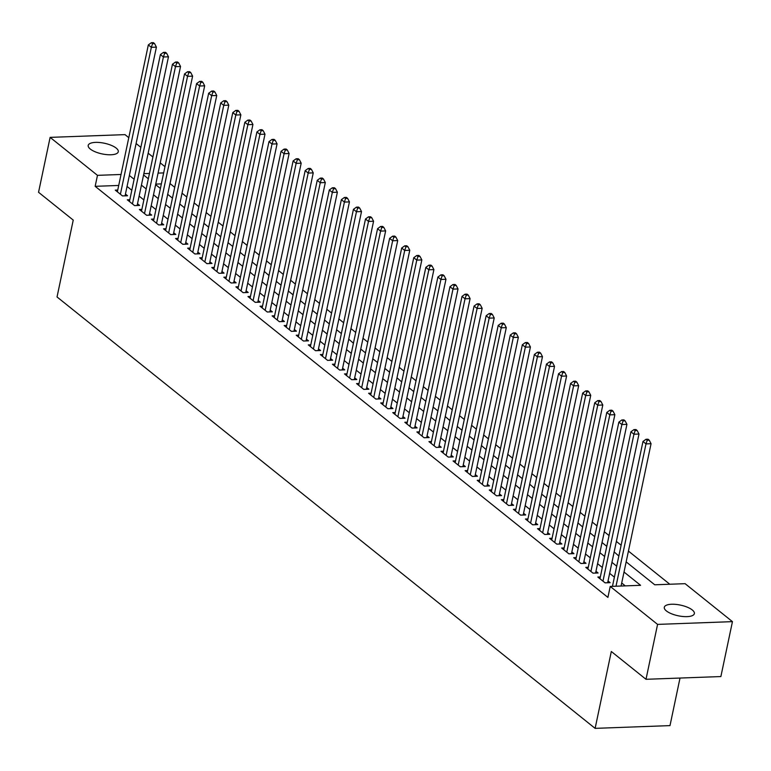 <?xml version="1.0" encoding="UTF-8"?>
<svg xmlns="http://www.w3.org/2000/svg" width="771" height="771" viewBox="0 0 771 771"><rect width="100%" height="100%" fill="white"/><g stroke="black" fill="none" stroke-linecap="round" stroke-linejoin="round"><path stroke-width="1.16" d="M666.375 610.921A15.362 5.455 -168.1 0 1 664.294 607.278A15.362 5.455 -168.1 0 1 675.868 604.397A15.362 5.455 -168.1 0 1 692.281 609.967A15.362 5.455 -168.1 0 1 694.363 613.61A15.362 5.455 -168.1 0 1 682.788 616.492A15.362 5.455 -168.1 0 1 666.375 610.921M90.294 149.054A15.362 5.455 -168.1 0 1 88.202 145.411A15.362 5.455 -168.1 0 1 99.787 142.529A15.362 5.455 -168.1 0 1 116.19 148.099A15.362 5.455 -168.1 0 1 118.281 151.742A15.362 5.455 -168.1 0 1 106.697 154.624A15.362 5.455 -168.1 0 1 90.294 149.054M680.012 678.046L669.999 725.607L595.125 728.364L57.035 296.96L73.235 220.092L38.55 192.287L50.125 137.373L124.998 134.626L128.786 137.662M136.101 143.531L140.852 147.338M148.157 153.198L152.918 157.014M160.223 162.874L164.984 166.681M174.728 187.334L170.034 183.575L172.347 172.588M669.787 584.235L628.432 551.082M621.127 545.222L616.366 541.415M609.061 535.556L604.3 531.739M596.995 525.88L592.244 522.063M584.929 516.204L580.178 512.397M572.863 506.537L568.111 502.721M560.796 496.861L556.045 493.055M548.73 487.185L543.979 483.378M536.674 477.519L531.913 473.702M524.608 467.843L519.847 464.036M512.542 458.167L507.79 454.36M500.475 448.5L495.724 444.684M488.409 438.824L483.658 435.017M476.343 429.158L471.592 425.341M464.287 419.482L459.526 415.665M452.22 409.806L447.459 405.999M440.154 400.139L435.403 396.323M428.088 390.463L423.337 386.647M416.022 380.787L411.271 376.98M403.956 371.121L399.205 367.304M391.89 361.445L387.138 357.638M379.833 351.769L375.072 347.962M367.767 342.102L363.016 338.286M355.701 332.426L350.95 328.619M343.635 322.75L338.883 318.943M331.569 313.084L326.817 309.267M319.502 303.408L314.751 299.601M307.446 293.741L302.685 289.925M295.38 284.065L290.619 280.249M283.314 274.389L278.562 270.582M271.247 264.723L266.496 260.906M259.181 255.047L254.43 251.23M247.115 245.371L242.364 241.564M235.059 235.704L230.298 231.888M222.992 226.028L218.232 222.221M210.926 216.352L206.175 212.545M198.86 206.686L194.109 202.869M186.794 197.01L182.043 193.203M626.158 561.876L654.743 584.794L685.101 583.676L732.45 621.638L657.576 624.394L610.227 586.432L640.576 585.314L624.018 572.034M657.576 624.394L646.002 679.299L720.875 676.553L732.45 621.638M600.33 576.949L597.843 577.045L605.09 582.847L610.14 582.664L608.03 580.968M588.273 567.273L585.787 567.369L593.024 573.171L598.084 572.988L595.973 571.292M576.207 557.606L573.72 557.693L580.958 563.505L586.018 563.312L583.907 561.625M564.141 547.93L561.654 548.027L568.892 553.829L573.952 553.645L571.841 551.949M552.075 538.264L549.588 538.351L556.826 544.153L561.886 543.969L559.775 542.273M540.008 528.588L537.522 528.675L544.76 534.486L549.819 534.293L547.709 532.607M527.942 518.912L525.456 519.008L532.694 524.81L537.753 524.627L535.643 522.931M515.886 509.245L513.39 509.332L520.637 515.134L525.697 514.951L523.576 513.255M503.82 499.569L501.333 499.656L508.571 505.468L513.631 505.275L511.52 503.588M491.753 489.893L489.267 489.99L496.505 495.792L501.564 495.608L499.454 493.912M479.687 480.227L477.201 480.314L484.439 486.115L489.498 485.932L487.388 484.236M467.621 470.551L465.135 470.647L472.372 476.449L477.432 476.256L475.322 474.57M455.555 460.875L453.069 460.971L460.306 466.773L465.366 466.59L463.255 464.894M443.498 451.208L441.002 451.295L448.25 457.097L453.3 456.914L451.189 455.227M431.432 441.532L428.946 441.629L436.184 447.431L441.243 447.247L439.133 445.551M419.366 431.856L416.88 431.953L424.117 437.755L429.177 437.571L427.067 435.875M407.3 422.19L404.814 422.277L412.051 428.088L417.111 427.895L415 426.209M395.234 412.514L392.747 412.61L399.985 418.412L405.045 418.229L402.934 416.533M383.168 402.848L380.681 402.934L387.919 408.736L392.979 408.553L390.868 406.857M371.102 393.171L368.615 393.258L375.853 399.07L380.913 398.877L378.802 397.19M359.045 383.495L356.559 383.592L363.796 389.394L368.856 389.21L366.736 387.514M346.979 373.829L344.492 373.916L351.73 379.717L356.79 379.534L354.679 377.838M334.913 364.153L332.426 364.24L339.664 370.051L344.724 369.858L342.613 368.172M322.847 354.477L320.36 354.573L327.598 360.375L332.658 360.192L330.547 358.496M310.78 344.81L308.294 344.897L315.532 350.699L320.591 350.516L318.481 348.82M298.714 335.134L296.228 335.231L303.466 341.033L308.525 340.84L306.415 339.153M286.658 325.458L284.162 325.555L291.409 331.357L296.459 331.173L294.349 329.477M274.592 315.792L272.105 315.879L279.343 321.68L284.403 321.497L282.292 319.811M262.525 306.116L260.039 306.212L267.277 312.014L272.336 311.831L270.226 310.135M250.459 296.44L247.973 296.536L255.211 302.338L260.27 302.155L258.16 300.459M238.393 286.773L235.907 286.86L243.144 292.672L248.204 292.479L246.094 290.792M226.327 277.097L223.841 277.194L231.078 282.996L236.138 282.812L234.027 281.116M214.261 267.431L211.774 267.518L219.012 273.32L224.072 273.136L221.961 271.44M202.204 257.755L199.718 257.842L206.956 263.653L212.015 263.46L209.895 261.774M190.138 248.079L187.652 248.175L194.89 253.977L199.949 253.794L197.839 252.098M178.072 238.412L175.586 238.499L182.823 244.301L187.883 244.118L185.772 242.422M166.006 228.736L163.519 228.823L170.757 234.635L175.817 234.442L173.706 232.755M153.94 219.06L151.453 219.157L158.691 224.959L163.751 224.775L161.64 223.079M141.874 209.394L139.387 209.481L146.625 215.282L151.685 215.099L149.574 213.403M129.817 199.718L127.321 199.814L134.568 205.616L139.618 205.423L137.508 203.737M220.718 236.822L216.015 232.736M268.973 275.507L264.28 271.431M353.426 343.22L348.733 339.144M401.681 381.905L396.988 377.829M449.946 420.6L445.243 416.523M486.135 449.618L481.441 445.542M534.399 488.303L529.696 484.227M582.654 526.998L577.961 522.921M618.853 556.016L614.15 551.94M631.256 565.962L638.176 571.513M643.322 575.638L650.242 581.189M161.351 183.893L155.752 184.096M118.715 185.454L95.161 186.322L607.905 597.409L610.227 586.432M625.271 585.873L621.705 583.021M614.391 577.161L609.639 573.345M602.324 567.485L597.573 563.678M590.268 557.809L585.507 554.002M578.202 548.142L573.441 544.326M566.136 538.466L561.384 534.66M554.07 528.79L549.318 524.984M542.003 519.124L537.252 515.307M529.937 509.448L525.186 505.641M517.881 499.781L513.12 495.965M505.815 490.105L501.054 486.289M493.748 480.429L488.997 476.623M481.682 470.763L476.931 466.947M469.616 461.087L464.865 457.27M457.55 451.411L452.799 447.604M445.484 441.744L440.733 437.928M433.427 432.068L428.666 428.262M421.361 422.392L416.6 418.586M409.295 412.726L404.544 408.909M397.229 403.05L392.478 399.243M385.163 393.374L380.411 389.567M373.097 383.707L368.345 379.891M361.04 374.031L356.279 370.225M348.974 364.365L344.213 360.549M336.908 354.689L332.156 350.872M324.842 345.013L320.09 341.206M312.775 335.346L308.024 331.53M300.709 325.67L295.958 321.854M288.643 315.994L283.892 312.188M276.587 306.328L271.826 302.511M264.52 296.652L259.76 292.845M252.454 286.976L247.703 283.169M240.388 277.309L235.637 273.493M228.322 267.633L223.571 263.827M216.256 257.957L211.505 254.151M204.199 248.291L199.438 244.474M192.133 238.615L187.372 234.808M180.067 228.948L175.316 225.132M168.001 219.272L163.25 215.456M155.935 209.596L151.183 205.79M143.869 199.93L139.117 196.113M131.802 190.254L127.051 186.437M117.751 190.042L115.264 190.138L122.502 195.94L127.562 195.757L125.451 194.061M646.002 679.299L611.316 651.495L595.125 728.364M95.161 186.322L97.474 175.345L50.125 137.373M121.028 174.477L97.474 175.345M616.704 566.174L611.952 562.367M604.647 556.508L599.886 552.691M592.581 546.832L587.82 543.015M580.515 537.156L575.764 533.349M568.449 527.489L563.697 523.673M556.383 517.813L551.631 513.997M544.316 508.137L539.565 504.33M532.26 498.471L527.499 494.654M520.194 488.795L515.433 484.988M508.128 479.119L503.376 475.312M496.061 469.452L491.31 465.636M483.995 459.776L479.244 455.969M471.929 450.1L467.178 446.293M459.863 440.434L455.112 436.617M447.806 430.758L443.046 426.951M435.74 421.091L430.979 417.275M423.674 411.415L418.923 407.599M411.608 401.739L406.857 397.932M399.542 392.073L394.791 388.256M387.476 382.397L382.724 378.59M375.419 372.721L370.658 368.914M363.353 363.054L358.592 359.238M351.287 353.378L346.536 349.571M339.221 343.702L334.469 339.895M327.155 334.036L322.403 330.219M315.088 324.36L310.337 320.553M303.022 314.684L298.271 310.877M290.966 305.017L286.205 301.201M278.9 295.341L274.139 291.534M266.833 285.675L262.082 281.858M254.767 275.999L250.016 272.182M242.701 266.323L237.95 262.516M230.635 256.656L225.884 252.84M218.579 246.98L213.818 243.173M206.512 237.304L201.751 233.497M194.446 227.638L189.695 223.821M182.38 217.962L177.629 214.155M170.314 208.286L165.563 204.479M158.248 198.619L153.496 194.803M146.182 188.943L141.43 185.136M134.125 179.277L129.364 175.46M143.57 174.969L148.331 178.785M155.636 184.645L160.387 188.461M167.702 194.321L172.453 198.128M179.768 203.987L184.52 207.804M191.834 213.663L196.586 217.47M203.901 223.339L208.652 227.146M228.023 242.682L232.784 246.489M240.089 252.358L244.841 256.165M252.156 262.024L256.907 265.841M276.288 281.367L281.039 285.183M288.344 291.043L293.105 294.859M300.411 300.719L305.171 304.526M312.477 310.385L317.228 314.202M324.543 320.061L329.294 323.878M336.609 329.737L341.36 333.544M360.741 349.08L365.493 352.887M372.798 358.756L377.559 362.563M384.864 368.422L389.625 372.239M408.996 387.774L413.748 391.581M421.062 397.441L425.814 401.257M433.129 407.117L437.88 410.924M457.251 426.459L462.012 430.276M469.317 436.135L474.069 439.942M493.45 455.478L498.201 459.294M505.516 465.154L510.267 468.961M517.582 474.82L522.333 478.637M541.705 494.172L546.466 497.979M553.771 503.839L558.522 507.655M565.837 513.515L570.588 517.322M589.969 532.857L594.72 536.674M602.026 542.533L606.787 546.34M163.664 172.906L158.065 173.118M149.458 173.436L143.859 173.639M122.464 195.911L125.075 195.815A2.4 1.291 -92.1 0 0 125.075 195.844L156.407 47.127L151.347 47.32L120.392 194.244M152.562 43.677L154.585 43.61L153.381 42.636L151.357 42.713L152.562 43.677L151.347 47.32L148.331 44.901L117.375 191.834M156.407 47.127L154.585 43.61M151.357 42.713L148.331 44.901M134.53 205.587L137.142 205.491L168.473 56.803L163.413 56.987L132.448 203.92M164.628 53.353L166.652 53.276L165.447 52.312L163.423 52.389L164.628 53.353L163.413 56.987L160.397 54.568L129.441 201.501M168.473 56.803L166.652 53.276M163.423 52.389L160.397 54.568M146.596 215.263L149.208 215.167L180.539 66.479L175.48 66.663L144.514 213.596M176.694 63.029L178.718 62.952L177.513 61.988L175.489 62.056L176.694 63.029L175.48 66.663L172.463 64.244L141.498 211.177M180.539 66.479L178.718 62.952M175.489 62.056L172.463 64.244M158.662 224.93L161.274 224.833A2.4 1.291 -92.1 0 0 161.264 224.862L192.605 76.146L187.546 76.339L156.58 223.262M188.76 72.696L190.784 72.628L189.579 71.655L187.555 71.732L188.76 72.696L187.546 76.339L184.529 73.92L153.564 220.843M192.605 76.146L190.784 72.628M187.555 71.732L184.529 73.92M170.728 234.606L173.34 234.509A2.4 1.291 -92.1 0 0 173.33 234.538L204.672 85.822L199.612 86.005L168.647 232.938M200.826 82.372L202.85 82.295L201.645 81.331L199.622 81.408L200.826 82.372L199.612 86.005L196.595 83.586L165.63 230.519M204.672 85.822L202.85 82.295M199.622 81.408L196.595 83.586M182.794 244.282L185.397 244.185L216.738 95.498L211.678 95.681L180.713 242.614M212.892 92.048L214.916 91.971L213.702 90.997L211.678 91.074L212.892 92.048L211.678 95.681L208.662 93.262L177.696 240.195M216.738 95.498L214.916 91.971M211.678 91.074L208.662 93.262M194.851 253.948L197.463 253.852L228.794 105.164L223.744 105.348L192.779 252.281M224.959 101.714L226.982 101.637L225.768 100.673L223.744 100.75L224.959 101.714L223.744 105.348L220.728 102.938L189.762 249.862M228.794 105.164L226.982 101.637M223.744 100.75L220.728 102.938M206.917 263.624L209.529 263.528A2.4 1.291 -92.1 0 0 209.519 263.557L240.86 114.84L235.801 115.024L204.845 261.957M237.015 111.39L239.039 111.313L237.834 110.349L235.81 110.417L237.015 111.39L235.801 115.024L232.784 112.605L201.829 259.538M240.86 114.84L239.039 111.313M235.81 110.417L232.784 112.605M218.983 273.3L221.595 273.204L252.927 124.507L247.867 124.7L216.902 271.633M249.081 121.057L251.105 120.989L249.9 120.016L247.876 120.093L249.081 121.057L247.867 124.7L244.85 122.281L213.885 269.214M252.927 124.507L251.105 120.989M247.876 120.093L244.85 122.281M231.049 282.967L233.661 282.87L264.993 134.183L259.933 134.366L228.968 281.299M261.147 130.733L263.171 130.656L261.967 129.692L259.943 129.769L261.147 130.733L259.933 134.366L256.916 131.957L225.951 278.88M264.993 134.183L263.171 130.656M259.943 129.769L256.916 131.957M243.116 292.643L245.727 292.546L277.059 143.859L271.999 144.042L241.034 290.975M273.213 140.409L275.237 140.332L274.033 139.368L272.009 139.435L273.213 140.409L271.999 144.042L268.983 141.623L238.017 288.556M277.059 143.859L275.237 140.332M272.009 139.435L268.983 141.623M255.182 302.309L257.784 302.222A2.4 1.291 -92.1 0 0 257.784 302.242L289.125 153.525L284.065 153.718L253.1 300.651M285.28 150.075L287.304 150.008L286.099 149.034L284.075 149.111L285.28 150.075L284.065 153.718L281.049 151.299L250.083 298.232M289.125 153.525L287.304 150.008M284.075 149.111L281.049 151.299M267.248 311.985L269.85 311.889L301.191 163.201L296.131 163.385L265.166 310.318M297.346 159.751L299.37 159.674L298.155 158.71L296.131 158.787L297.346 159.751L296.131 163.385L293.115 160.966L262.15 307.899M301.191 163.201L299.37 159.674M296.131 158.787L293.115 160.966M279.304 321.661L281.916 321.565L313.248 172.877L308.188 173.061L277.232 319.994M309.402 169.427L311.426 169.35L310.221 168.386L308.198 168.454L309.402 169.427L308.188 173.061L305.171 170.642L274.216 317.575M313.248 172.877L311.426 169.35M308.198 168.454L305.171 170.642M291.371 331.328L293.982 331.231A2.4 1.291 -92.1 0 0 293.973 331.26L325.314 182.544L320.254 182.737L289.289 329.66M321.468 179.094L323.492 179.026L322.288 178.053L320.264 178.13L321.468 179.094L320.254 182.737L317.238 180.318L286.282 327.251M325.314 182.544L323.492 179.026M320.264 178.13L317.238 180.318M303.437 341.004L306.048 340.907A2.4 1.291 -92.1 0 0 306.039 340.936L337.38 192.22L332.32 192.403L301.355 339.336M333.535 188.77L335.558 188.693L334.354 187.729L332.33 187.806L333.535 188.77L332.32 192.403L329.304 189.984L298.338 336.917M337.38 192.22L335.558 188.693M332.33 187.806L329.304 189.984M315.503 350.68L318.115 350.583L349.446 201.896L344.386 202.079L313.421 349.012M345.601 198.446L347.625 198.369L346.42 197.405L344.396 197.472L345.601 198.446L344.386 202.079L341.37 199.66L310.405 346.593M349.446 201.896L347.625 198.369M344.396 197.472L341.37 199.66M327.569 360.346L330.181 360.25L361.512 211.562L356.453 211.755L325.487 358.679M357.667 208.112L359.691 208.045L358.486 207.071L356.462 207.148L357.667 208.112L356.453 211.755L353.436 209.336L322.471 356.26M361.512 211.562L359.691 208.045M356.462 207.148L353.436 209.336M339.635 370.022L342.237 369.926A2.4 1.291 -92.1 0 0 342.237 369.955L373.578 221.238L368.519 221.422L337.553 368.355M369.733 217.788L371.757 217.711L370.543 216.747L368.519 216.824L369.733 217.788L368.519 221.422L365.502 219.003L334.537 365.936M373.578 221.238L371.757 217.711M368.519 216.824L365.502 219.003M351.692 379.698L354.303 379.602A2.4 1.291 -92.1 0 0 354.303 379.621L385.635 230.915L380.575 231.098L349.62 378.031M381.799 227.464L383.813 227.387L382.609 226.414L380.585 226.491L381.799 227.464L380.575 231.098L377.568 228.679L346.603 375.612M385.635 230.915L383.813 227.387M380.585 226.491L377.568 228.679M363.758 389.365L366.37 389.268L397.701 240.581L392.641 240.764L361.686 387.697M393.856 237.131L395.88 237.054L394.675 236.09L392.651 236.167L393.856 237.131L392.641 240.764L389.625 238.355L358.669 385.278M397.701 240.581L395.88 237.054M392.651 236.167L389.625 238.355M375.824 399.041L378.436 398.944L409.767 250.257L404.708 250.44L373.742 397.373M405.922 246.807L407.946 246.73L406.741 245.766L404.717 245.833L405.922 246.807L404.708 250.44L401.691 248.021L370.726 394.954M409.767 250.257L407.946 246.73M404.717 245.833L401.691 248.021M387.89 408.717L390.502 408.62A2.4 1.291 -92.1 0 0 390.492 408.64L421.833 259.923L416.774 260.116L385.808 407.049M417.988 256.473L420.012 256.406L418.807 255.432L416.783 255.509L417.988 256.473L416.774 260.116L413.757 257.697L382.792 404.63M421.833 259.923L420.012 256.406M416.783 255.509L413.757 257.697M399.956 418.383L402.568 418.287L433.9 269.599L428.84 269.783L397.875 416.716M430.054 266.149L432.078 266.072L430.873 265.108L428.849 265.185L430.054 266.149L428.84 269.783L425.823 267.373L394.858 414.297M433.9 269.599L432.078 266.072M428.849 265.185L425.823 267.373M412.022 428.059L414.625 427.963L445.966 279.275L440.906 279.459L409.941 426.392M442.12 275.825L444.144 275.748L442.94 274.784L440.916 274.852L442.12 275.825L440.906 279.459L437.889 277.04L406.924 423.973M445.966 279.275L444.144 275.748M440.916 274.852L437.889 277.04M424.089 437.726L426.691 437.639A2.4 1.291 -92.1 0 0 426.691 437.658L458.022 288.942L452.972 289.135L422.007 436.068M454.186 285.492L456.21 285.424L454.996 284.451L452.972 284.528L454.186 285.492L452.972 289.135L449.956 286.716L418.99 433.649M458.022 288.942L456.21 285.424M452.972 284.528L449.956 286.716M436.145 447.402L438.757 447.305A2.4 1.291 -92.1 0 0 438.757 447.334L470.088 298.618L465.029 298.801L434.073 445.734M466.243 295.168L468.267 295.091L467.062 294.127L465.038 294.204L466.243 295.168L465.029 298.801L462.012 296.382L431.056 443.315M470.088 298.618L468.267 295.091M465.038 294.204L462.012 296.382M448.211 457.078L450.823 456.981L482.154 308.294L477.095 308.477L446.13 455.41M478.309 304.844L480.333 304.767L479.128 303.803L477.104 303.87L478.309 304.844L477.095 308.477L474.078 306.058L443.113 452.991M482.154 308.294L480.333 304.767M477.104 303.87L474.078 306.058M460.277 466.744L462.889 466.648L494.221 317.96L489.161 318.153L458.196 465.077M490.375 314.51L492.399 314.443L491.194 313.469L489.171 313.546L490.375 314.51L489.161 318.153L486.144 315.734L455.179 462.667M494.221 317.96L492.399 314.443M489.171 313.546L486.144 315.734M472.344 476.42L474.955 476.324A2.4 1.291 -92.1 0 0 474.946 476.353L506.287 327.636L501.227 327.82L470.262 474.753M502.441 324.186L504.465 324.109L503.261 323.145L501.237 323.222L502.441 324.186L501.227 327.82L498.211 325.401L467.245 472.334M506.287 327.636L504.465 324.109M501.237 323.222L498.211 325.401M484.41 486.096L487.021 486A2.4 1.291 -92.1 0 0 487.012 486.029L518.353 337.312L513.293 337.496L482.328 484.429M514.508 333.862L516.531 333.785L515.327 332.821L513.303 332.889L514.508 333.862L513.293 337.496L510.277 335.077L479.311 482.01M518.353 337.312L516.531 333.785M513.303 332.889L510.277 335.077M496.476 495.763L499.078 495.666L530.419 346.979L525.359 347.172L494.394 494.095M526.574 343.529L528.598 343.461L527.383 342.488L525.359 342.565L526.574 343.529L525.359 347.172L522.343 344.753L491.378 491.676M530.419 346.979L528.598 343.461M525.359 342.565L522.343 344.753M508.532 505.439L511.144 505.342L542.476 356.655L537.416 356.838L506.46 503.771M538.63 353.205L540.654 353.128L539.449 352.164L537.426 352.241L538.63 353.205L537.416 356.838L534.409 354.419L503.444 501.352M542.476 356.655L540.654 353.128M537.426 352.241L534.409 354.419M520.598 515.115L523.21 515.018A2.4 1.291 -92.1 0 0 523.201 515.038L554.542 366.331L549.482 366.514L518.526 513.447M550.696 362.881L552.72 362.804L551.516 361.83L549.492 361.907L550.696 362.881L549.482 366.514L546.466 364.095L515.51 511.028M554.542 366.331L552.72 362.804M549.492 361.907L546.466 364.095M532.665 524.781L535.276 524.685L566.608 375.997L561.548 376.181L530.583 523.114M562.763 372.547L564.786 372.47L563.582 371.506L561.558 371.583L562.763 372.547L561.548 376.181L558.532 373.771L527.566 520.695M566.608 375.997L564.786 372.47M561.558 371.583L558.532 373.771M544.731 534.457L547.343 534.361L578.674 385.673L573.614 385.857L542.649 532.79M574.829 382.223L576.853 382.146L575.648 381.182L573.624 381.25L574.829 382.223L573.614 385.857L570.598 383.438L539.633 530.371M578.674 385.673L576.853 382.146M573.624 381.25L570.598 383.438M556.797 544.133L559.409 544.037A2.4 1.291 -92.1 0 0 559.399 544.056L590.74 395.34L585.681 395.533L554.715 542.466M586.895 391.89L588.919 391.822L587.714 390.849L585.69 390.926L586.895 391.89L585.681 395.533L582.664 393.114L551.699 540.047M590.74 395.34L588.919 391.822M585.69 390.926L582.664 393.114M568.863 553.8L571.465 553.703A2.4 1.291 -92.1 0 0 571.465 553.732L602.806 405.016L597.747 405.199L566.781 552.132M598.961 401.566L600.985 401.489L599.78 400.525L597.756 400.602L598.961 401.566L597.747 405.199L594.73 402.78L563.765 549.713M602.806 405.016L600.985 401.489M597.756 400.602L594.73 402.78M580.929 563.476L583.531 563.379L614.863 414.692L609.813 414.875L578.848 561.808M611.027 411.242L613.051 411.165L611.837 410.201L609.813 410.268L611.027 411.242L609.813 414.875L606.796 412.456L575.831 559.389M614.863 414.692L613.051 411.165M609.813 410.268L606.796 412.456M592.986 573.142L595.597 573.055L626.929 424.358L621.869 424.551L590.914 571.484M623.084 420.908L625.108 420.841L623.903 419.867L621.879 419.944L623.084 420.908L621.869 424.551L618.853 422.132L587.897 569.065M626.929 424.358L625.108 420.841M621.879 419.944L618.853 422.132M605.052 582.818L607.664 582.722A2.4 1.291 -92.1 0 0 607.654 582.751L638.995 434.034L633.935 434.218L602.97 581.151M635.15 430.584L637.174 430.507L635.969 429.543L633.945 429.62L635.15 430.584L633.935 434.218L630.919 431.799L599.954 578.732M638.995 434.034L637.174 430.507M633.945 429.62L630.919 431.799M621.069 586.027L651.061 443.71L646.002 443.894L616.01 586.211M647.216 440.26L649.24 440.183L648.035 439.219L646.011 439.287L647.216 440.26L646.002 443.894L642.985 441.475L612.453 586.346M651.061 443.71L649.24 440.183M646.011 439.287L642.985 441.475"/></g></svg>
